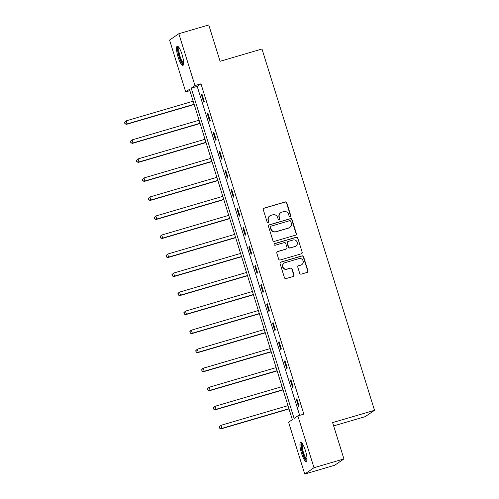 <?xml version="1.0" encoding="UTF-8"?>
<svg xmlns="http://www.w3.org/2000/svg" width="499" height="499" viewBox="0 0 499 499"><rect width="100%" height="100%" fill="white"/><g stroke="black" fill="none" stroke-linecap="round" stroke-linejoin="round"><path stroke-width="0.75" d="M290.181 216.585A0.879 0.855 55.7 0 0 290.742 215.506L286.782 202.787A1.26 1.223 55.7 0 0 285.228 201.933L264.077 208.139A1.26 1.223 55.7 0 0 263.279 209.686L267.239 222.404A0.879 0.855 55.7 0 0 268.556 222.891A0.879 0.855 55.7 0 0 268.88 221.924L268.368 220.277A4.023 3.911 55.7 0 1 270.938 215.343L272.697 214.826A4.023 3.911 55.7 0 1 277.656 217.552L278.168 219.198A0.879 0.855 55.7 0 0 279.484 219.685A0.879 0.855 55.7 0 0 279.814 218.718L279.297 217.071A4.023 3.911 55.7 0 1 281.866 212.131L283.632 211.62A4.023 3.911 55.7 0 1 288.584 214.345L289.096 215.992A0.879 0.855 55.7 0 0 290.181 216.585M290.281 216.554A0.879 0.855 55.7 0 0 290.493 215.68L286.526 202.956A1.26 1.223 55.7 0 0 284.979 202.107L263.828 208.314A1.26 1.223 55.7 0 0 263.622 208.395M268.425 222.966A0.879 0.855 55.7 0 0 268.63 222.092L268.368 220.277M279.353 219.76A0.879 0.855 55.7 0 0 279.559 218.886L279.297 217.071M301.527 453.31A9.992 2.258 73.6 0 1 300.672 442.395A9.992 2.258 73.6 0 1 305.438 450.647A9.992 2.258 73.6 0 1 306.292 461.563A9.992 2.258 73.6 0 1 301.527 453.31M178.131 57.136A9.992 2.258 73.6 0 1 177.276 46.214A9.992 2.258 73.6 0 1 182.041 54.466A9.992 2.258 73.6 0 1 182.902 65.388A9.992 2.258 73.6 0 1 178.131 57.136M299.693 273.284A1.26 1.223 55.7 0 0 301.24 274.138L307.178 272.392A1.26 1.223 55.7 0 0 307.977 270.851L303.579 256.723A1.26 1.223 55.7 0 0 302.032 255.875L280.875 262.081A1.26 1.223 55.7 0 0 280.076 263.622L284.474 277.75A1.26 1.223 55.7 0 0 286.021 278.598L293.194 276.496A1.26 1.223 55.7 0 0 293.992 274.955L292.108 268.911A1.26 1.223 55.7 0 0 290.561 268.057L287.006 269.098A3.362 3.268 55.7 0 1 284.112 263.123A3.362 3.268 55.7 0 1 285.01 262.692L298.938 258.607A3.362 3.268 55.7 0 1 301.833 264.589A3.362 3.268 55.7 0 1 300.934 265.013L298.614 265.693A1.26 1.223 55.7 0 0 297.809 267.239L299.693 273.284M178.835 33.732L208.763 24.95L220.084 61.296L261.987 49.002L374.518 410.297L332.615 422.591L343.936 458.937L314.002 467.719L304.739 474.05L288.59 422.21L292.345 419.647L189.47 89.333L185.709 91.903L169.566 40.063L178.835 33.732L194.978 85.572L191.223 88.136L294.098 418.449L297.859 415.879L314.002 467.719M297.859 415.879L303.847 414.126L200.966 83.813L194.978 85.572M295.576 235.16A1.26 1.223 55.7 0 0 296.381 233.619L291.984 219.491A1.26 1.223 55.7 0 0 290.43 218.637L269.279 224.843A1.26 1.223 55.7 0 0 268.481 226.384L272.878 240.512A1.26 1.223 55.7 0 0 274.425 241.366L295.576 235.16M297.778 238.104L302.182 252.232A1.26 1.223 55.7 0 1 301.377 253.779L280.226 259.985A1.26 1.223 55.7 0 1 278.679 259.131L276.795 253.087A1.26 1.223 55.7 0 1 277.594 251.54L286.177 249.026A1.26 1.223 55.7 0 0 286.975 247.485L285.727 243.475A1.26 1.223 55.7 0 0 284.181 242.62L275.248 245.24A0.879 0.855 55.7 0 1 274.494 243.674A0.879 0.855 55.7 0 1 274.724 243.562L296.231 237.256A1.26 1.223 55.7 0 1 297.778 238.104L302.182 252.232M333.644 425.897L365.249 416.628L374.518 410.297M200.966 83.813L197.205 86.383L299.668 415.349M201.409 94.754L203.692 102.07L204.316 101.646L202.039 94.323L201.409 94.754L202.107 94.548M207.334 113.778L209.617 121.101L210.241 120.671L207.964 113.354L207.334 113.778L208.033 113.579M213.26 132.809L215.543 140.125L216.167 139.701L213.89 132.378L213.26 132.809L213.959 132.603M219.192 151.839L221.469 159.156L222.092 158.726L219.816 151.409L219.192 151.839L219.884 151.634M225.118 170.864L227.394 178.187L228.024 177.756L225.741 170.44L225.118 170.864L225.81 170.664M231.043 189.894L233.32 197.211L233.95 196.787L231.667 189.464L231.043 189.894L231.742 189.689M236.969 208.919L239.252 216.242L239.876 215.811L237.599 208.495L236.969 208.919L237.667 208.719M242.894 227.949L245.177 235.266L245.801 234.842L243.524 227.525L242.894 227.949L243.593 227.744M248.82 246.98L251.103 254.297L251.727 253.866L249.45 246.55L248.82 246.98L249.519 246.774M254.752 266.004L257.029 273.327L257.652 272.897L255.376 265.58L254.752 266.004L255.444 265.805M260.678 285.035L262.954 292.352L263.584 291.927L261.301 284.605L260.678 285.035L261.37 284.829M266.603 304.066L268.88 311.382L269.51 310.952L267.227 303.635L266.603 304.066L267.296 303.86M272.529 323.09L274.812 330.407L275.436 329.982L273.153 322.666L272.529 323.09L273.227 322.884M278.454 342.121L280.737 349.437L281.361 349.007L279.084 341.69L278.454 342.121L279.153 341.915M284.38 361.145L286.663 368.468L287.287 368.037L285.01 360.721L284.38 361.145L285.079 360.945M290.312 380.176L292.589 387.492L293.212 387.068L290.936 379.745L290.312 380.176L291.004 379.97M296.238 399.206L298.514 406.523L299.144 406.092L296.861 398.776L296.238 399.206L296.93 399M343.936 458.937L334.667 465.268L304.739 474.05M189.888 90.675L185.709 91.903M197.205 86.383L191.223 88.136M280.794 212.643L280.538 212.817A4.023 3.911 55.7 0 0 279.047 217.24M269.859 215.849L269.61 216.023A4.023 3.911 55.7 0 0 268.119 220.446M295.782 235.079A1.26 1.223 55.7 0 0 296.132 233.788L291.728 219.66A1.26 1.223 55.7 0 0 290.181 218.805L269.03 225.012A1.26 1.223 55.7 0 0 268.824 225.093M290.749 221.288A0.879 0.855 55.7 0 0 289.663 220.695L271.094 226.141A0.879 0.855 55.7 0 0 270.533 227.22L271.076 228.954A4.023 3.911 55.7 0 0 276.028 231.686L288.721 227.962A4.023 3.911 55.7 0 0 291.285 223.028L290.749 221.288M270.857 226.253L270.608 226.421A0.879 0.855 55.7 0 0 270.283 227.388L270.533 227.22M289.794 227.45L289.545 227.619A4.023 3.911 55.7 0 1 288.472 228.13L275.779 231.854A4.023 3.911 55.7 0 1 270.826 229.128L270.283 227.388M301.583 253.698A1.26 1.223 55.7 0 0 301.932 252.407M286.513 248.864L286.258 249.038A1.26 1.223 55.7 0 1 285.927 249.194L277.344 251.714A1.26 1.223 55.7 0 0 277.138 251.795M297.529 238.279A1.26 1.223 55.7 0 0 295.982 237.424L274.475 243.737A0.879 0.855 55.7 0 0 274.375 243.774M295.077 246.412A3.362 3.268 55.7 0 0 297.036 241.809A3.362 3.268 55.7 0 0 293.081 240.007L288.173 241.447A1.26 1.223 55.7 0 0 287.374 242.988L288.622 246.999A1.26 1.223 55.7 0 0 290.168 247.853L294.828 246.587A3.362 3.268 55.7 0 0 295.726 246.157L295.976 245.988M287.842 241.61L287.586 241.778A1.26 1.223 55.7 0 0 287.125 243.163L287.374 242.988M294.828 246.587L289.919 248.022A1.26 1.223 55.7 0 1 288.372 247.173L287.125 243.163M301.833 264.589L301.583 264.757A3.362 3.268 55.7 0 1 300.685 265.187L298.365 265.867A1.26 1.223 55.7 0 0 298.159 265.948M284.112 263.123L283.862 263.291A3.362 3.268 55.7 0 0 286.757 269.273L287.006 269.098M293.4 276.415A1.26 1.223 55.7 0 0 293.743 275.124L291.859 269.08A1.26 1.223 55.7 0 0 290.312 268.225L286.757 269.273M307.384 272.311A1.26 1.223 55.7 0 0 307.727 271.026L303.33 256.898A1.26 1.223 55.7 0 0 301.783 256.043L280.625 262.249A1.26 1.223 55.7 0 0 280.419 262.331M193.169 101.21L126.191 120.858L127.139 123.908L126.515 124.338L194.186 104.484M125.112 123.577L124.731 122.361L124.862 123.752L127.139 123.908L194.117 104.26M124.482 122.529L126.191 120.858L124.731 122.361M126.515 124.338L124.862 123.752M183.607 63.753A8.645 1.952 73.6 0 1 180.077 58.763A8.645 1.952 73.6 0 1 177.981 48.971A8.645 1.952 73.6 0 1 178.754 47.205M179.172 47.81A8.003 1.809 -106.4 0 0 178.804 49.276A8.003 1.809 -106.4 0 0 180.463 57.585A8.003 1.809 -106.4 0 0 183.638 63.024M177.862 46.338A9.924 2.239 -106.4 0 0 177.525 47.998A9.924 2.239 -106.4 0 0 179.472 57.971A9.924 2.239 -106.4 0 0 183.333 64.97M307.004 459.935A8.645 1.952 73.6 0 1 302.75 452.855A8.645 1.952 73.6 0 1 302.151 443.386M302.569 443.985A8.003 1.809 -106.4 0 0 303.473 452.593A8.003 1.809 -106.4 0 0 307.028 459.199M301.259 442.513A9.924 2.239 -106.4 0 0 302.5 453.023A9.924 2.239 -106.4 0 0 306.723 461.145M199.095 120.234L132.116 139.888L133.071 142.939L132.441 143.363L200.111 123.509M131.037 142.608L130.657 141.385L130.788 142.776L133.071 142.939L200.043 123.284M130.407 141.56L131.493 140.313L130.657 141.385M132.441 143.363L130.788 142.776M205.02 139.265L138.048 158.913L138.996 161.963L138.366 162.393L206.037 142.539M136.963 161.632L136.589 160.416L136.714 161.807L138.996 161.963L205.968 142.315M136.333 160.584L138.048 158.913L136.589 160.416M138.366 162.393L136.714 161.807M210.946 158.295L143.974 177.943L144.922 180.994L144.298 181.418L211.963 161.564M142.895 180.663L142.514 179.44L142.639 180.831L144.922 180.994L211.894 161.345M142.265 179.615L143.344 178.374L142.514 179.44M144.298 181.418L142.639 180.831M216.872 177.32L149.9 196.974L150.848 200.018L150.224 200.448L217.895 180.594M148.821 199.694L148.44 198.471L148.571 199.862L150.848 200.018L217.82 180.37M148.191 198.639L149.27 197.398L148.44 198.471M150.224 200.448L148.571 199.862M222.797 196.35L155.825 215.998L156.773 219.049L156.15 219.479L223.82 199.625M154.746 218.718L154.366 217.502L154.497 218.893L156.773 219.049L223.752 199.4M154.116 217.67L155.825 215.998L154.366 217.502M156.15 219.479L154.497 218.893M228.723 215.381L161.751 235.029L162.699 238.079L162.075 238.503L229.746 218.649M160.672 237.749L160.291 236.526L160.422 237.917L162.699 238.079L229.677 218.425M160.042 236.701L161.127 235.453L160.291 236.526M162.075 238.503L160.422 237.917M234.655 234.405L167.676 254.053L168.631 257.104L168.001 257.534L235.671 237.68M166.597 256.773L166.217 255.557L166.348 256.948L168.631 257.104L235.603 237.455M165.967 255.725L167.676 254.053L166.217 255.557M168.001 257.534L166.348 256.948M240.58 253.436L173.602 273.084L174.556 276.134L173.926 276.558L241.597 256.704M172.523 275.804L172.149 274.581L172.274 275.972L174.556 276.134L241.528 256.486M171.893 274.756L173.602 273.084L172.149 274.581M173.926 276.558L172.274 275.972M246.506 272.46L179.534 292.115L180.482 295.165L179.858 295.589L247.523 275.735M178.455 294.834L178.074 293.612L178.199 295.003L180.482 295.165L247.454 275.51M177.825 293.78L178.904 292.539L178.074 293.612M179.858 295.589L178.199 295.003M252.432 291.491L185.46 311.139L186.408 314.189L185.784 314.62L253.455 294.766M184.381 313.859L184 312.642L184.131 314.033L186.408 314.189L253.38 294.541M183.751 312.811L185.46 311.139L184 312.642M185.784 314.62L184.131 314.033M258.357 310.521L191.385 330.17L192.333 333.22L191.71 333.644L259.38 313.79M190.306 332.889L189.926 331.667L190.057 333.058L192.333 333.22L259.312 313.565M189.676 331.841L190.761 330.594L189.926 331.667M191.71 333.644L190.057 333.058M264.283 329.546L197.311 349.194L198.259 352.244L197.635 352.674L265.306 332.821M196.232 351.914L195.851 350.697L195.982 352.088L198.259 352.244L265.237 332.596M195.602 350.866L197.311 349.194L195.851 350.697M197.635 352.674L195.982 352.088M270.215 348.576L203.236 368.225L204.191 371.275L203.561 371.705L271.231 351.851M202.157 370.944L201.777 369.722L201.908 371.113L204.191 371.275L271.163 351.627M201.527 369.896L202.613 368.655L201.777 369.722M203.561 371.705L201.908 371.113M276.14 367.601L209.162 387.255L210.116 390.305L209.486 390.729L277.157 370.876M208.083 389.975L207.703 388.752L207.834 390.143L210.116 390.305L277.088 370.651M207.453 388.927L208.538 387.679L207.703 388.752M209.486 390.729L207.834 390.143M282.066 386.631L215.094 406.28L216.042 409.33L215.412 409.76L283.083 389.906M214.015 408.999L213.634 407.783L213.759 409.174L216.042 409.33L283.014 389.682M213.379 407.951L215.094 406.28L213.634 407.783M215.412 409.76L213.759 409.174M287.992 405.662L221.02 425.31L221.968 428.36L221.344 428.784L289.008 408.931M219.94 428.03L219.56 426.807L219.691 428.198L221.968 428.36L288.94 408.706M219.311 426.982L220.39 425.734L219.56 426.807M221.344 428.784L219.691 428.198"/></g></svg>
